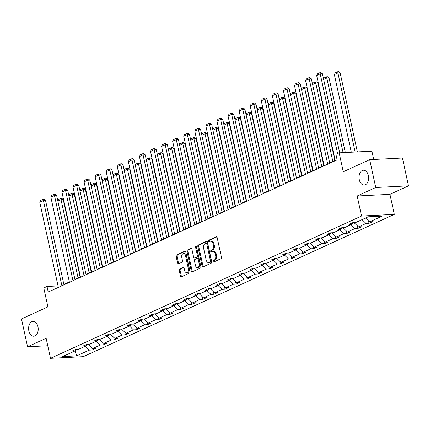 <?xml version="1.0" encoding="UTF-8"?>
<svg xmlns="http://www.w3.org/2000/svg" width="430" height="430" viewBox="0 0 430 430"><rect width="100%" height="100%" fill="white"/><g stroke="black" fill="none" stroke-linecap="round" stroke-linejoin="round"><path stroke-width="0.64" d="M37.953 326.725A7.428 4.795 -92.9 0 0 33.035 321.387A7.428 4.795 -92.9 0 0 28.864 330.88A7.428 4.795 -92.9 0 0 33.782 336.222A7.428 4.795 -92.9 0 0 37.953 326.725M368.381 175.564A7.428 4.795 -92.9 0 0 363.463 170.226A7.428 4.795 -92.9 0 0 359.297 179.724A7.428 4.795 -92.9 0 0 364.215 185.061A7.428 4.795 -92.9 0 0 368.381 175.564M212.925 261.526A0.795 0.516 -92.9 0 0 213.457 262.101A0.795 0.516 -92.9 0 0 213.581 262.069L220.988 258.683A1.139 0.736 -92.9 0 0 221.445 257.269L217.155 237.602A1.139 0.736 -92.9 0 0 216.403 236.785A1.139 0.736 -92.9 0 0 216.22 236.828L208.819 240.22A0.795 0.516 -92.9 0 0 208.496 241.203A0.795 0.516 -92.9 0 0 209.023 241.778A0.795 0.516 -92.9 0 0 209.152 241.746L210.109 241.311A3.644 2.354 -92.9 0 1 210.689 241.165A3.644 2.354 -92.9 0 1 213.103 243.783L213.457 245.423A3.644 2.354 -92.9 0 1 211.99 249.938L211.033 250.378A0.795 0.516 -92.9 0 0 210.711 251.367A0.795 0.516 -92.9 0 0 211.237 251.937A0.795 0.516 -92.9 0 0 211.367 251.91L212.323 251.469A3.644 2.354 -92.9 0 1 212.904 251.324A3.644 2.354 -92.9 0 1 215.317 253.947L215.672 255.587A3.644 2.354 -92.9 0 1 214.204 260.102L213.248 260.542A0.795 0.516 -92.9 0 0 212.925 261.526M212.904 251.324L213.791 251.281A3.644 2.354 -92.9 0 1 216.204 253.899L216.559 255.538A3.644 2.354 -92.9 0 1 215.091 260.059L214.135 260.494A0.795 0.516 -92.9 0 0 213.812 261.483A0.795 0.516 -92.9 0 0 213.995 261.881M216.79 236.93L209.7 240.171A0.795 0.516 -92.9 0 0 209.383 241.16A0.795 0.516 -92.9 0 0 209.566 241.558M210.689 241.165L211.571 241.123A3.644 2.354 -92.9 0 1 213.984 243.74L214.344 245.379A3.644 2.354 -92.9 0 1 212.877 249.894L211.92 250.335A0.795 0.516 -92.9 0 0 211.598 251.324A0.795 0.516 -92.9 0 0 211.78 251.717M369.682 159.67L402.432 158.014L408.5 185.846L375.75 187.496L369.682 159.67L343.269 171.753L339.141 152.827L335.911 154.305L337.125 159.874L48.23 292.029L47.015 286.466L43.785 287.944L47.913 306.864L21.5 318.947L27.568 346.779L47.762 345.758M179.686 269.105A1.139 0.736 -92.9 0 0 179.229 270.513L180.433 276.033A1.139 0.736 -92.9 0 0 181.186 276.85A1.139 0.736 -92.9 0 0 181.369 276.807L189.592 273.045A1.139 0.736 -92.9 0 0 190.049 271.631L185.76 251.964A1.139 0.736 -92.9 0 0 185.007 251.147A1.139 0.736 -92.9 0 0 184.825 251.19L176.601 254.952A1.139 0.736 -92.9 0 0 176.144 256.366L177.595 263.031A1.139 0.736 -92.9 0 0 178.353 263.848A1.139 0.736 -92.9 0 0 178.531 263.805L182.051 262.192A1.139 0.736 -92.9 0 0 182.508 260.784L181.788 257.479A3.048 1.967 -92.9 0 1 183.502 253.582A3.048 1.967 -92.9 0 1 185.518 255.769L188.34 268.718A3.048 1.967 -92.9 0 1 186.631 272.615A3.048 1.967 -92.9 0 1 184.615 270.427L184.142 268.266A1.139 0.736 -92.9 0 0 183.39 267.449A1.139 0.736 -92.9 0 0 183.207 267.492L179.686 269.105L180.573 269.056A1.139 0.736 -92.9 0 0 180.116 270.47L181.315 275.99A1.139 0.736 -92.9 0 0 181.686 276.662M375.75 187.496L357.179 195.994L361.549 216.027L50.503 358.319L46.134 338.286L27.568 346.779M202.105 266.116A1.139 0.736 -92.9 0 0 202.858 266.939A1.139 0.736 -92.9 0 0 203.041 266.89L211.264 263.128A1.139 0.736 -92.9 0 0 211.721 261.719L207.437 242.052A1.139 0.736 -92.9 0 0 206.679 241.23A1.139 0.736 -92.9 0 0 206.502 241.278L198.278 245.041A1.139 0.736 -92.9 0 0 197.816 246.449L202.105 266.116L202.992 266.073A1.139 0.736 -92.9 0 0 203.358 266.745M200.428 268.089L192.205 271.851A1.139 0.736 -92.9 0 1 192.022 271.894A1.139 0.736 -92.9 0 1 191.269 271.077L186.98 251.41A1.139 0.736 -92.9 0 1 187.437 249.997L190.958 248.384A1.139 0.736 -92.9 0 1 191.14 248.341A1.139 0.736 -92.9 0 1 191.893 249.158L193.634 257.135A1.139 0.736 -92.9 0 0 194.387 257.957A1.139 0.736 -92.9 0 0 194.57 257.909L196.902 256.844A1.139 0.736 -92.9 0 0 197.359 255.431L195.553 247.126A0.795 0.516 -92.9 0 1 195.999 246.105A0.795 0.516 -92.9 0 1 196.526 246.68L200.885 266.675A1.139 0.736 -92.9 0 1 200.428 268.089M76.013 349.359L75.185 350.848L72.219 350.998L75.771 349.375L78.738 349.224L86.263 345.779L83.296 345.93L86.844 344.306L89.811 344.156L97.336 340.716L94.374 340.861L97.922 339.238L100.889 339.093L108.414 335.647L105.447 335.798L109 334.175L111.961 334.024L119.492 330.579L116.525 330.729L120.072 329.106L123.039 328.955L130.564 325.515L127.602 325.666L131.15 324.037L134.117 323.892L141.642 320.447L138.675 320.597L142.228 318.974L145.19 318.823L152.714 315.378L149.753 315.529L153.3 313.905L156.267 313.755L163.792 310.315L160.825 310.465L164.378 308.837L167.345 308.692L174.87 305.246L171.903 305.397L175.451 303.773L178.418 303.623L185.943 300.178L182.981 300.328L186.529 298.705L189.496 298.554L197.021 295.114L194.054 295.265L197.606 293.636L200.568 293.491L208.099 290.046L205.131 290.196L208.679 288.573L211.646 288.423L219.171 284.977L216.209 285.128L219.757 283.504L222.724 283.354L230.249 279.914L227.282 280.064L230.835 278.436L233.796 278.291L241.327 274.845L238.36 274.996L241.907 273.373L244.874 273.222L252.399 269.777L249.432 269.927L252.985 268.304L255.952 268.153L263.477 264.713L260.51 264.864L264.063 263.235L267.025 263.09L274.55 259.645L271.588 259.795L275.135 258.172L278.102 258.022L285.627 254.576L282.661 254.727L286.213 253.103L289.175 252.953L296.705 249.513L293.738 249.663L297.286 248.035L300.253 247.89L307.778 244.444L304.816 244.595L308.364 242.971L311.331 242.821L318.856 239.376L315.889 239.526L319.442 237.903L322.403 237.752L329.934 234.312L326.967 234.463L330.514 232.834L333.481 232.689L341.006 229.244L338.039 229.394L341.592 227.771L344.559 227.62L352.084 224.175L349.117 224.326L352.67 222.702L355.631 222.552L368.198 216.806L382.184 216.096L369.617 221.848L372.584 221.697L369.037 223.321L366.07 223.471L358.545 226.916L361.506 226.766L357.959 228.389L354.992 228.54L347.467 231.98L350.434 231.829L346.881 233.458L343.919 233.603L336.389 237.048L339.356 236.898L335.808 238.521L332.841 238.672L325.317 242.117L328.284 241.966L324.731 243.59L321.764 243.74L314.239 247.18L317.206 247.03L313.653 248.658L310.691 248.803L303.166 252.249L306.128 252.098L302.58 253.721L299.613 253.872L292.088 257.317L295.055 257.167L291.502 258.79L288.535 258.941L281.01 262.381L283.977 262.23L280.43 263.859L277.463 264.004L269.938 267.449L272.899 267.299L269.352 268.922L266.385 269.072L258.86 272.518L261.827 272.367L258.274 273.991L255.312 274.141L247.782 277.581L250.749 277.431L247.202 279.054L244.235 279.204L236.71 282.65L239.671 282.499L236.124 284.123L233.157 284.273L225.632 287.718L228.599 287.568L225.046 289.191L222.084 289.342L214.559 292.782L217.521 292.631L213.973 294.254L211.006 294.405L203.481 297.85L206.448 297.7L202.895 299.323L199.928 299.473L192.403 302.919L195.37 302.768L191.818 304.392L188.856 304.542L181.331 307.982L184.293 307.832L180.745 309.455L177.778 309.605L170.253 313.051L173.22 312.9L169.667 314.523L166.706 314.674L159.175 318.114L162.142 317.969L158.595 319.592L155.628 319.743L148.103 323.183L151.064 323.032L147.517 324.655L144.55 324.806L137.025 328.251L139.992 328.101L136.439 329.724L133.477 329.875L125.947 333.315L128.914 333.169L125.367 334.793L122.399 334.943L114.874 338.383L117.841 338.233L114.289 339.856L111.322 340.006L103.797 343.452L106.764 343.301L103.211 344.925L100.249 345.075L92.724 348.515L95.686 348.37L92.138 349.993L89.171 350.144L76.605 355.889L62.619 356.599L75.185 350.848M361.549 216.027L394.305 214.376L83.253 356.669L50.503 358.319M88.204 344.237L92.724 348.515M96.196 341.237L100.249 345.075M87.086 344.296L86.263 345.779M99.282 339.173L103.797 343.452M107.274 336.169L111.322 340.006M98.164 339.227L97.336 340.716M110.354 334.105L114.874 338.383M118.347 331.1L122.399 334.943M109.236 334.158L108.414 335.647M121.432 329.036L125.947 333.315M129.425 326.037L133.477 329.875M120.314 329.095L119.492 330.579M132.51 323.973L137.025 328.251M140.497 320.968L144.55 324.806M131.392 324.026L130.564 325.515M143.582 318.904L148.103 323.183M151.575 315.905L155.628 319.743M142.464 318.958L141.642 320.447M154.66 313.835L159.175 318.114M162.653 310.836L166.706 314.674M153.542 313.895L152.714 315.378M165.733 308.772L170.253 313.051M173.725 305.768L177.778 309.605M164.62 308.826L163.792 310.315M176.811 303.704L181.331 307.982M184.803 300.704L188.856 304.542M175.693 303.757L174.87 305.246M187.888 298.635L192.403 302.919M195.881 295.636L199.928 299.473M186.77 298.694L185.943 300.178M198.961 293.572L203.481 297.85M206.954 290.567L211.006 294.405M197.843 293.625L197.021 295.114M210.039 288.503L214.559 292.782M218.031 285.504L222.084 289.342M208.921 288.557L208.099 290.046M221.117 283.435L225.632 287.718M229.104 280.435L233.157 284.273M219.999 283.494L219.171 284.977M232.189 278.371L236.71 282.65M240.182 275.367L244.235 279.204M231.071 278.425L230.249 279.914M243.267 273.303L247.782 277.581M251.26 270.303L255.312 274.141M242.149 273.362L241.327 274.845M254.345 268.234L258.86 272.518M262.332 265.235L266.385 269.072M253.227 268.293L252.399 269.777M265.418 263.171L269.938 267.449M273.41 260.166L277.463 264.004M264.3 263.224L263.477 264.713M276.495 258.102L281.01 262.381M284.488 255.103L288.535 258.941M275.377 258.161L274.55 259.645M287.568 253.033L292.088 257.317M295.56 250.034L299.613 253.872M286.45 253.093L285.627 254.576M298.646 247.97L303.166 252.249M306.638 244.966L310.691 248.803M297.528 248.024L296.705 249.513M309.724 242.902L314.239 247.18M317.711 239.902L321.764 243.74M308.606 242.961L307.778 244.444M320.796 237.833L325.317 242.117M328.789 234.834L332.841 238.672M319.678 237.892L318.856 239.376M331.874 232.77L336.389 237.048M339.867 229.765L343.919 233.603M330.756 232.823L329.934 234.312M342.952 227.701L347.467 231.98M350.939 224.702L354.992 228.54M341.834 227.76L341.006 229.244M354.024 222.632L358.545 226.916M362.017 219.633L366.07 223.471M352.906 222.692L352.084 224.175M365.565 218.01L369.617 221.848M373.702 159.465L371.896 151.177L339.141 152.827M357.179 195.994L389.935 194.338L408.5 185.846M389.935 194.338L394.305 214.376M58.028 285.912L47.015 286.466M335.169 160.358L329.676 162.868M324.096 165.421L318.603 167.936M313.019 170.49L307.525 173M301.941 175.558L296.453 178.068M290.868 180.621L285.375 183.137M279.79 185.69L274.297 188.2M268.712 190.759L263.224 193.269M257.64 195.822L252.147 198.338M246.562 200.891L241.069 203.401M235.484 205.959L229.996 208.469M224.412 211.023L218.918 213.538M213.334 216.091L207.846 218.601M202.261 221.16L196.768 223.67M191.183 226.223L185.69 228.738M180.105 231.292L174.618 233.802M169.033 236.36L163.54 238.87M157.955 241.423L152.462 243.939M146.877 246.492L141.389 249.002M135.805 251.561L130.311 254.071M124.727 256.624L119.239 259.139M113.654 261.693L108.161 264.203M102.576 266.761L97.083 269.271M91.499 271.825L86.011 274.34M80.426 276.893L74.933 279.403M69.348 281.962L63.855 284.472M75.9 349.558L76.373 349.343M85.118 346.3L89.171 350.144M76.605 355.889L75.105 350.885M368.478 220.767L369.037 223.321M357.4 225.831L357.959 228.389M346.327 230.899L346.881 233.458M335.25 235.968L335.808 238.521M324.172 241.031L324.731 243.59M313.099 246.1L313.653 248.658M302.021 251.168L302.58 253.721M290.943 256.232L291.502 258.79M279.871 261.3L280.43 263.859M268.793 266.369L269.352 268.922M257.721 271.432L258.274 273.991M246.643 276.501L247.202 279.054M235.565 281.569L236.124 284.123M224.492 286.633L225.046 289.191M213.414 291.701L213.973 294.254M202.337 296.77L202.895 299.323M191.264 301.833L191.818 304.392M180.186 306.902L180.745 309.455M169.114 311.97L169.667 314.523M158.036 317.034L158.595 319.592M146.958 322.102L147.517 324.655M135.885 327.171L136.439 329.724M124.807 332.234L125.367 334.793M113.73 337.303L114.289 339.856M102.657 342.371L103.211 344.925M91.579 347.435L92.138 349.993M207.066 241.375L199.16 244.993A1.139 0.736 -92.9 0 0 198.703 246.406L202.992 266.073M210.162 261.951A0.795 0.516 -92.9 0 0 210.485 260.962L206.722 243.697A0.795 0.516 -92.9 0 0 206.196 243.127A0.795 0.516 -92.9 0 0 206.067 243.16L205.056 243.622A3.644 2.354 -92.9 0 0 203.589 248.137L206.163 259.935A3.644 2.354 -92.9 0 0 208.577 262.558A3.644 2.354 -92.9 0 0 209.152 262.413L211.049 261.908A0.795 0.516 -92.9 0 0 211.372 260.919L210.485 260.962M206.954 243.111A0.795 0.516 -92.9 0 1 207.077 243.079A0.795 0.516 -92.9 0 1 207.604 243.654L211.372 260.919M208.577 262.558L209.458 262.51A3.644 2.354 -92.9 0 0 210.039 262.37L209.152 262.413M211.049 261.908L210.039 262.37M191.527 248.486L188.324 249.954A1.139 0.736 -92.9 0 0 187.867 251.362L192.156 271.029A1.139 0.736 -92.9 0 0 192.522 271.706M195.086 257.882A1.139 0.736 -92.9 0 0 195.274 257.909A1.139 0.736 -92.9 0 0 195.451 257.866L197.789 256.796A1.139 0.736 -92.9 0 0 198.246 255.388L196.435 247.083L195.553 247.126M196.462 246.476A0.795 0.516 -92.9 0 0 196.435 247.083M195.44 265.412A3.048 1.967 -92.9 0 0 197.456 267.605A3.048 1.967 -92.9 0 0 199.165 263.708L198.171 259.145A1.139 0.736 -92.9 0 0 197.418 258.328A1.139 0.736 -92.9 0 0 197.236 258.371L194.903 259.44A1.139 0.736 -92.9 0 0 194.441 260.849L195.44 265.412M197.456 267.605L198.343 267.557A3.048 1.967 -92.9 0 0 200.052 263.665L199.165 263.708M198.123 258.328A1.139 0.736 -92.9 0 1 198.3 258.285A1.139 0.736 -92.9 0 1 199.058 259.102L200.052 263.665M183.777 267.594L180.573 269.056M186.631 272.615L187.518 272.572A3.048 1.967 -92.9 0 0 189.227 268.675L188.34 268.718M183.502 253.582L184.384 253.539A3.048 1.967 -92.9 0 1 186.405 255.726L189.227 268.675M185.394 251.292L177.488 254.909A1.139 0.736 -92.9 0 0 177.031 256.323L178.482 262.988A1.139 0.736 -92.9 0 0 178.848 263.66M357.368 151.908L340.13 72.847L337.915 72.96L355.153 152.021M351.294 152.215L334.368 74.583L335.25 72.864L337.733 71.724L338.62 71.681L340.13 72.847M337.733 71.724L337.915 72.96L334.368 74.583M335.25 160.729L316.663 75.481L320.216 73.853L322.425 73.745L320.914 72.573L320.027 72.616L320.216 73.853L337.588 153.542M339.662 152.8L322.425 73.745M316.663 75.481L317.544 73.756L320.027 72.616M345.322 152.516L329.052 77.916L326.843 78.029L343.108 152.628M323.586 79.072L324.172 77.927L326.655 76.793L326.843 78.029L323.677 79.475M326.655 76.793L327.542 76.744L329.052 77.916M334.879 160.492L317.98 82.985L315.765 83.092L332.841 161.422M312.513 84.14L313.094 82.995L315.582 81.856L315.765 83.092L312.599 84.543M315.582 81.856L316.464 81.813L317.98 82.985M324.177 165.797L305.585 80.544L309.138 78.921L311.352 78.808L309.837 77.642L308.955 77.685L327.724 164.174M329.762 163.244L311.352 78.808M305.585 80.544L306.466 78.819L308.955 77.685M313.099 170.866L294.512 85.613L298.06 83.99L300.274 83.877L298.764 82.705L297.877 82.754L316.652 169.237M318.684 168.307L300.274 83.877M294.512 85.613L295.394 83.888L297.877 82.754M323.801 165.555L306.902 88.048L304.687 88.161L321.769 166.485M301.435 89.204L302.021 88.059L304.504 86.924L304.687 88.161L301.527 89.612M304.504 86.924L305.391 86.881L306.902 88.048M302.021 175.929L283.435 90.682L286.987 89.053L289.196 88.945L287.686 87.774L286.799 87.817L305.574 174.306M307.606 173.376L289.196 88.945M283.435 90.682L284.316 88.956L286.799 87.817M312.728 170.624L295.829 93.117L293.615 93.229L310.691 171.554M290.363 94.272L290.943 93.127L293.432 91.993L293.615 93.229L290.449 94.675M293.432 91.993L294.313 91.945L295.829 93.117M290.949 180.998L272.362 95.745L275.91 94.122L278.124 94.009L276.608 92.842L275.727 92.885L294.496 179.375M296.533 178.445L278.124 94.009M272.362 95.745L273.238 94.019L275.727 92.885M301.65 175.693L284.751 98.185L282.537 98.293L299.613 176.623M279.285 99.341L279.871 98.196L282.354 97.056L282.537 98.293L279.371 99.744M282.354 97.056L283.241 97.013L284.751 98.185M279.871 186.066L261.284 100.813L264.832 99.19L267.046 99.077L265.536 97.906L264.649 97.954L283.424 184.438M285.456 183.508L267.046 99.077M261.284 100.813L262.166 99.088L264.649 97.954M290.572 180.756L273.673 103.248L271.464 103.361L288.541 181.686M268.207 104.404L268.793 103.259L271.276 102.125L271.464 103.361L268.298 104.807M271.276 102.125L272.163 102.082L273.673 103.248M268.798 191.13L250.206 105.882L253.759 104.254L255.974 104.146L254.458 102.974L253.576 103.017L272.346 189.506M274.378 188.576L255.974 104.146M250.206 105.882L251.088 104.157L253.576 103.017M279.5 185.825L262.601 108.317L260.387 108.43L277.463 186.754M257.135 109.473L257.715 108.328L260.204 107.194L260.387 108.43L257.221 109.876M260.204 107.194L261.085 107.145L262.601 108.317M257.721 196.198L239.134 110.945L242.681 109.322L244.896 109.209L243.385 108.043L242.499 108.086L261.268 194.575M263.305 193.645L244.896 109.209M239.134 110.945L240.015 109.22L242.499 108.086M268.422 190.893L251.523 113.386L249.309 113.493L266.39 191.823M246.057 114.541L246.643 113.396L249.126 112.257L249.309 113.493L246.143 114.944M249.126 112.257L250.013 112.214L251.523 113.386M246.643 201.267L228.056 116.014L231.609 114.391L233.818 114.278L232.307 113.106L231.421 113.154L250.196 199.638M252.227 198.708L233.818 114.278M228.056 116.014L228.937 114.289L231.421 113.154M257.344 195.956L240.445 118.449L238.236 118.562L255.312 196.886M234.979 119.605L235.565 118.46L238.048 117.325L238.236 118.562L235.07 120.008M238.048 117.325L238.935 117.282L240.445 118.449M246.272 201.025L229.373 123.517L227.158 123.63L244.235 201.955M223.906 124.673L224.487 123.528L226.975 122.394L227.158 123.63L223.992 125.076M226.975 122.394L227.857 122.346L229.373 123.517M235.194 206.094L218.295 128.586L216.08 128.694L233.162 207.024M212.828 129.742L213.414 128.597L215.898 127.457L216.08 128.694L212.92 130.145M215.898 127.457L216.784 127.414L218.295 128.586M224.121 211.157L207.217 133.649L205.008 133.762L222.084 212.087M201.751 134.805L202.337 133.66L204.825 132.526L205.008 133.762L201.842 135.208M204.825 132.526L205.707 132.483L207.217 133.649M213.043 216.225L196.144 138.718L193.93 138.831L211.006 217.155M190.678 139.874L191.264 138.729L193.747 137.595L193.93 138.831L190.764 140.277M193.747 137.595L194.634 137.546L196.144 138.718M201.966 221.294L185.067 143.787L182.857 143.894L199.934 222.224M179.6 144.942L180.186 143.797L182.669 142.658L182.857 143.894L179.692 145.345M182.669 142.658L183.556 142.615L185.067 143.787M190.893 226.357L173.994 148.85L171.78 148.963L188.856 227.287M168.528 150.005L169.108 148.861L171.597 147.726L171.78 148.963L168.614 150.409M171.597 147.726L172.478 147.683L173.994 148.85M179.815 231.426L162.916 153.918L160.702 154.031L177.783 232.356M157.45 155.074L158.036 153.929L160.519 152.795L160.702 154.031L157.536 155.477M160.519 152.795L161.406 152.747L162.916 153.918M168.737 236.489L151.838 158.987L149.629 159.095L166.706 237.424M146.372 160.137L146.958 158.998L149.441 157.858L149.629 159.095L146.463 160.546M149.441 157.858L150.328 157.815L151.838 158.987M157.665 241.558L140.766 164.05L138.551 164.163L155.628 242.488M135.299 165.206L135.88 164.061L138.369 162.927L138.551 164.163L135.385 165.609M138.369 162.927L139.25 162.884L140.766 164.05M235.57 206.33L216.978 121.083L220.531 119.454L222.745 119.346L221.23 118.175L220.348 118.218L239.118 204.707M241.155 203.777L222.745 119.346M216.978 121.083L217.859 119.357L220.348 118.218M224.492 211.399L205.905 126.146L209.453 124.523L211.667 124.41L210.157 123.243L209.27 123.286L228.04 209.775M230.077 208.846L211.667 124.41M205.905 126.146L206.787 124.42L209.27 123.286M213.414 216.467L194.828 131.214L198.38 129.591L200.59 129.478L199.079 128.307L198.192 128.355L216.967 214.839M218.999 213.909L200.59 129.478M194.828 131.214L195.709 129.489L198.192 128.355M202.342 221.531L183.755 136.283L187.303 134.655L189.517 134.547L188.001 133.375L187.12 133.418L205.889 219.907M207.926 218.977L189.517 134.547M183.755 136.283L184.631 134.558L187.12 133.418M191.264 226.599L172.677 141.346L176.225 139.723L178.439 139.61L176.929 138.444L176.042 138.487L194.817 224.976M196.849 224.046L178.439 139.61M172.677 141.346L173.559 139.621L176.042 138.487M180.186 231.662L161.599 146.415L165.152 144.792L167.361 144.679L165.851 143.507L164.97 143.555L183.739 230.039M185.771 229.109L167.361 144.679M161.599 146.415L162.481 144.69L164.97 143.555M169.114 236.731L150.527 151.478L154.074 149.855L156.289 149.748L154.778 148.576L153.892 148.619L172.661 235.108M174.698 234.178L156.289 149.748M150.527 151.478L151.408 149.758L153.892 148.619M158.036 241.8L139.449 156.547L143.002 154.924L145.211 154.811L143.701 153.644L142.814 153.687L161.589 240.176M163.62 239.247L145.211 154.811M139.449 156.547L140.33 154.822L142.814 153.687M146.963 246.863L128.371 161.615L131.924 159.992L134.138 159.879L132.623 158.708L131.741 158.756L150.511 245.24M152.548 244.31L134.138 159.879M128.371 161.615L129.253 159.89L131.741 158.756M135.885 251.932L117.299 166.679L120.846 165.055L123.061 164.948L121.55 163.776L120.663 163.819L139.433 250.308M141.47 249.378L123.061 164.948M117.299 166.679L118.18 164.959L120.663 163.819M146.587 246.626L129.688 169.119L127.473 169.232L144.555 247.556M124.222 170.275L124.807 169.13L127.291 167.996L127.473 169.232L124.313 170.678M127.291 167.996L128.178 167.947L129.688 169.119M124.807 257L106.221 171.747L109.774 170.124L111.983 170.011L110.472 168.845L109.585 168.888L128.36 255.377M130.392 254.447L111.983 170.011M106.221 171.747L107.102 170.022L109.585 168.888M135.509 251.69L118.61 174.188L116.401 174.295L133.477 252.625M113.144 175.338L113.73 174.198L116.213 173.059L116.401 174.295L113.235 175.746M116.213 173.059L117.1 173.016L118.61 174.188M113.735 262.063L95.148 176.816L98.696 175.193L100.91 175.08L99.394 173.908L98.513 173.956L117.282 260.44M119.32 259.51L100.91 175.08M95.148 176.816L96.024 175.091L98.513 173.956M124.437 256.758L107.538 179.251L105.323 179.364L122.399 257.688M102.071 180.406L102.657 179.262L105.14 178.127L105.323 179.364L102.157 180.81M105.14 178.127L106.027 178.084L107.538 179.251M102.657 267.132L84.07 181.879L87.618 180.256L89.832 180.149L88.322 178.977L87.435 179.02L106.21 265.509M108.242 264.579L89.832 180.149M84.07 181.879L84.952 180.159L87.435 179.02M113.359 261.827L96.46 184.32L94.245 184.432L111.327 262.757M90.993 185.475L91.579 184.33L94.062 183.196L94.245 184.432L91.085 185.878M94.062 183.196L94.949 183.148L96.46 184.32M91.579 272.201L72.993 186.948L76.545 185.325L78.755 185.212L77.244 184.045L76.357 184.088L95.132 270.577M97.164 269.642L78.755 185.212M72.993 186.948L73.874 185.222L76.357 184.088M102.286 266.89L85.387 189.388L83.173 189.496L100.249 267.825M79.921 190.538L80.501 189.399L82.99 188.259L83.173 189.496L80.007 190.947M82.99 188.259L83.871 188.216L85.387 189.388M80.507 277.264L61.92 192.017L65.468 190.393L67.682 190.28L66.172 189.109L65.285 189.152L84.054 275.641M86.091 274.711L67.682 190.28M61.92 192.017L62.801 190.291L65.285 189.152M91.208 271.959L74.309 194.451L72.095 194.564L89.171 272.889M68.843 195.607L69.429 194.462L71.912 193.328L72.095 194.564L68.929 196.01M71.912 193.328L72.799 193.285L74.309 194.451M69.429 282.333L50.842 197.08L54.39 195.456L56.604 195.349L55.094 194.177L54.207 194.22L72.982 280.709M75.013 279.779L56.604 195.349M50.842 197.08L51.724 195.36L54.207 194.22M80.13 277.027L63.231 199.52L61.022 199.633L78.099 277.957M57.765 200.676L58.351 199.531L60.834 198.397L61.022 199.633L57.856 201.079M60.834 198.397L61.721 198.348L63.231 199.52M58.356 287.401L39.764 202.148L43.317 200.525L45.532 200.412L44.016 199.246L43.134 199.289L61.904 285.778M63.941 284.843L45.532 200.412M39.764 202.148L40.646 200.423L43.134 199.289M215.091 260.059L214.204 260.102M216.559 255.538L215.672 255.587M216.204 253.899L215.317 253.947M211.92 250.335L211.033 250.378M212.877 249.894L211.99 249.938M214.344 245.379L213.457 245.423M213.984 243.74L213.103 243.783M209.7 240.171L208.819 240.22M216.586 236.812L216.22 236.828M214.135 260.494L213.248 260.542M198.703 246.406L197.816 246.449M199.16 244.993L198.278 245.041M206.868 241.257L206.502 241.278M207.604 243.654L206.722 243.697M192.156 271.029L191.269 271.077M187.867 251.362L186.98 251.41M188.324 249.954L187.437 249.997M191.323 248.368L190.958 248.384M195.451 257.866L194.57 257.909M197.789 256.796L196.902 256.844M198.246 255.388L197.359 255.431M199.058 259.102L198.171 259.145M183.572 267.476L183.207 267.492M186.405 255.726L185.518 255.769M178.482 262.988L177.595 263.031M177.031 256.323L176.144 256.366M177.488 254.909L176.601 254.952M185.19 251.174L184.825 251.19M181.315 275.99L180.433 276.033M180.116 270.47L179.229 270.513M207.077 243.079L206.196 243.127M195.274 257.909L194.387 257.957M198.3 258.285L197.418 258.328"/></g></svg>
